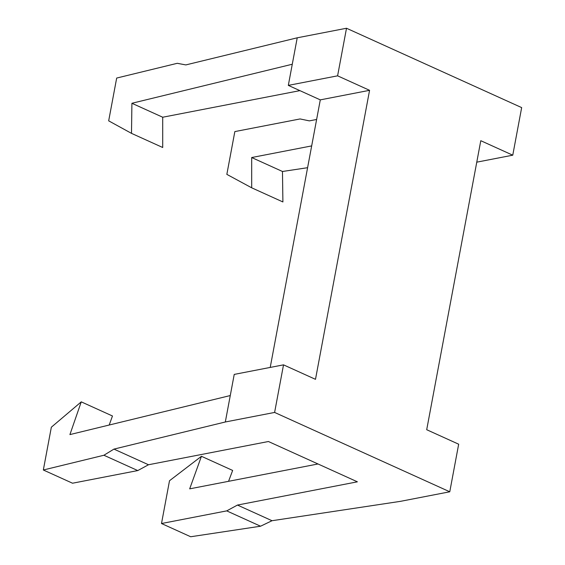 <?xml version="1.0" encoding="UTF-8"?>
<svg xmlns="http://www.w3.org/2000/svg" width="565" height="565" viewBox="0 0 565 565"><rect width="100%" height="100%" fill="white"/><g stroke="black" fill="none" stroke-linecap="round" stroke-linejoin="round"><path stroke-width="0.85" d="M148.496 464.755L113.946 449.104L103.911 455.249L43.336 469.995L72.525 483.216L137.754 470.574L148.496 464.755L268.417 441.512L357.391 481.818L237.47 505.061L226.72 510.88L161.498 523.522L169.507 480.737L201.437 456.294L232.653 470.44L228.557 481.309M161.498 523.522L190.688 536.75L260.557 526.213L272.019 520.718L400.486 501.339L449.768 491.783L274.611 412.436L225.322 421.984L234.228 374.404L283.517 364.849L274.611 412.436M226.72 510.88L260.557 526.213M237.47 505.061L272.019 520.718M201.437 456.294L189.678 488.852L318.003 463.978M311.675 145.904L251.679 157.536L251.686 187.806L282.903 201.952L282.472 171.485L307.6 167.699M251.686 187.806L226.84 174.373L234.842 131.589L300.072 118.947L309.366 120.875L316.626 119.469M113.946 449.104L225.322 421.984M251.679 157.536L282.472 171.485M43.336 469.995L51.344 427.204L81.254 401.849L69.912 434.591L230.273 395.549M109.2 425.028L112.47 415.988L81.254 401.849M137.754 470.574L103.911 455.249M449.768 491.783L458.674 444.203L426.702 429.718L480.787 140.699L512.759 155.184L476.775 162.162M131.497 133.361L108.678 120.846L116.68 78.055L177.262 63.308L185.843 64.919L297.225 37.806L292.274 64.24L131.913 103.275L131.497 133.361L162.713 147.5L162.706 117.23L131.913 103.275M270.218 367.427L320.291 99.871L369.574 90.315L315.489 379.334L283.517 364.849M512.759 155.184L521.664 107.604L346.507 28.25L297.225 37.806M292.274 64.24L288.32 85.386L320.291 99.871M346.507 28.25L337.602 75.83L288.32 85.386M369.574 90.315L337.602 75.83M299.909 90.633L162.706 117.23"/></g></svg>
